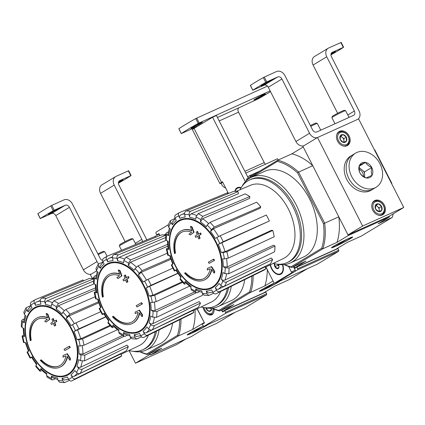 <?xml version="1.0" encoding="UTF-8"?>
<svg xmlns="http://www.w3.org/2000/svg" width="425" height="425" viewBox="0 0 425 425"><rect width="100%" height="100%" fill="white"/><g stroke="black" fill="none" stroke-linecap="round" stroke-linejoin="round"><path stroke-width="0.64" d="M312.757 165.713L303.222 146.986L291.879 153.834L277.743 160.225L246.803 178.904L246.702 179.924L277.382 161.399A56.552 35.434 65.7 0 1 297.601 172.901L298.621 172.098L312.757 165.713A57.455 36.003 -114.3 0 0 291.879 153.834M297.601 172.901L323.414 223.555L324.652 223.183L298.621 172.098A57.455 36.003 65.7 0 0 277.743 160.225L277.382 161.399M323.414 223.555A56.552 35.434 65.7 0 1 321.667 248.322L290.992 266.842L291.911 267.437L322.851 248.758A57.455 36.003 65.7 0 0 324.652 223.183L338.789 216.798L348.33 235.519L336.988 242.367A57.455 36.003 -114.3 0 0 338.789 216.798M317.517 137.514L362.626 226.047L403.75 207.464L358.642 118.931L317.517 137.514L302.892 146.343L348.001 234.876L389.125 216.293L389.454 216.936L348.33 235.519M174.558 253.608A98.913 5.748 -27 0 1 175.132 253.22L175.514 253.045A98.913 5.748 -27 0 0 174.941 253.433L174.558 253.608A27.147 17.011 65.7 0 1 181.741 230.626A27.147 17.011 65.7 0 1 191.914 230.775A97.856 75.262 51.1 0 1 190.411 226.525L190.793 226.35A94.812 43.663 -179.7 0 0 192.19 227.062A97.575 75.044 -128.9 0 0 194.108 232.204A97.947 12.304 -30.2 0 0 190.719 234.701L190.331 234.876A97.947 12.304 -30.2 0 1 193.726 232.379L194.108 232.204M181.937 230.541A27.147 17.011 65.7 0 1 182.128 230.451A27.147 17.011 65.7 0 1 191.776 230.403M175.514 253.045A25.697 16.102 65.7 0 1 182.245 231.986M175.132 253.22A25.697 16.102 65.7 0 1 182.054 232.071A25.697 16.102 65.7 0 1 191.633 232.193A97.676 12.272 149.8 0 0 188.96 234.18A96.953 44.646 0.3 0 0 190.331 234.876M193.726 232.379A97.575 75.044 -128.9 0 1 191.803 227.232L192.19 227.062M191.803 227.232A94.812 43.663 -179.7 0 1 190.411 226.525M204.096 280.096A27.147 17.011 65.7 0 0 211.549 269.307A97.856 76.256 66.8 0 0 214.152 273.121A94.812 52.041 -56.2 0 1 214.333 271.447A97.575 76.038 -113.2 0 1 211.241 266.751A97.947 0.962 156.1 0 1 207.416 268.403A96.953 53.221 123.8 0 0 207.241 270.056A97.676 0.962 -23.9 0 0 210.263 268.749A25.697 16.102 65.7 0 1 203.219 278.906A25.697 16.102 65.7 0 1 185.135 272.855A98.913 5.748 153 0 0 184.562 273.248A27.147 17.011 65.7 0 0 204.096 280.096L204.483 279.921A27.147 17.011 65.7 0 1 204.287 280.006M185.135 272.855L185.523 272.68A25.697 16.102 65.7 0 0 203.41 278.816M211.815 269.705A27.147 17.011 65.7 0 1 204.483 279.921M214.152 273.121L214.54 272.951A94.812 52.041 -56.2 0 1 214.715 271.272A97.575 76.038 -113.2 0 1 211.623 266.576A97.947 0.962 156.1 0 1 207.804 268.228L207.416 268.403M214.333 271.447L214.715 271.272M211.241 266.751L211.623 266.576M208.314 262.156A97.835 76.032 58.9 0 0 209.121 263.373L209.509 263.202A98.334 5.716 -27 0 1 214.583 260.312A96.204 74.763 -121.1 0 1 213.77 259.101L213.382 259.271A98.552 5.727 153 0 0 208.314 262.156M209.121 263.373A98.334 5.716 -27 0 1 214.2 260.488L214.583 260.312M214.2 260.488A96.204 74.763 -121.1 0 1 213.382 259.271M195.681 237.368A98.552 5.727 -27 0 1 197.662 236.236A97.251 75.581 58.9 0 0 198.709 238.935A98.913 5.748 -27 0 1 199.718 238.356A96.927 75.326 -121.1 0 1 198.677 235.663A98.552 5.727 -27 0 1 200.754 234.483A96.204 74.763 -121.1 0 1 200.255 233.123A98.334 5.716 153 0 0 198.178 234.303A96.927 75.326 -121.1 0 1 197.227 231.561A97.835 5.69 153 0 0 196.212 232.14A97.251 75.581 58.9 0 0 197.163 234.876A98.334 5.716 153 0 0 195.181 236.008A97.835 76.032 58.9 0 0 195.681 237.368L196.068 237.192A98.552 5.727 -27 0 1 197.673 236.273M198.709 238.935L199.091 238.76A98.913 5.748 -27 0 1 200.106 238.181A96.927 75.326 -121.1 0 1 199.059 235.487A98.552 5.727 -27 0 1 201.137 234.308A96.204 74.763 -121.1 0 1 200.643 232.953L200.255 233.123M199.718 238.356L200.106 238.181M198.677 235.663L199.059 235.487M200.754 234.483L201.137 234.308M198.549 234.09A96.927 75.326 -121.1 0 1 197.614 231.386L197.227 231.561M186.054 211.023A44.535 27.907 65.7 0 1 190.549 211.294C189.38 211.958 188.913 213.116 189.152 214.763L189.725 217.313C189.486 215.682 189.948 214.524 191.107 213.849L238.489 193.657L238.037 191.648A42.797 26.817 65.7 0 0 233.543 191.383L186.054 211.023C184.886 211.692 184.418 212.845 184.657 214.492L185.231 217.048A39.132 24.522 65.7 0 0 179.897 218.307L178.675 215.905C178.032 214.354 178.282 213.249 179.419 212.59L227.327 192.849L227.789 193.763M175.812 214.768C174.675 215.427 174.425 216.532 175.068 218.083L176.29 220.485A39.132 24.522 65.7 0 0 172.486 224.74L170.802 222.859L170.367 220.649L168.082 225.154L168.629 227.152L170.319 229.032A39.132 24.522 65.7 0 0 168.619 235.647L166.727 234.568L165.947 233.452L165.538 239.296L166.324 240.316L168.215 241.395A39.132 24.522 65.7 0 0 168.884 249.353L166.35 248.96L167.774 255.313L170.308 255.691A39.132 24.522 65.7 0 0 173.246 263.776L171.79 264.658C171.004 265.147 171.174 265.147 172.3 264.648M171.79 264.658A41.82 26.207 65.7 0 0 174.824 270.613C174.038 271.108 174.208 271.102 175.334 270.603C174.208 271.102 174.038 271.108 174.824 270.613L176.279 269.737C175.498 270.226 175.663 270.226 176.773 269.732M176.279 269.737A39.132 24.522 65.7 0 0 181.029 276.728L180.051 279.39L184.259 284.086L185.433 283.98M184.259 284.086L185.215 281.398L185.135 282.359L190.984 287.273M185.215 281.398A39.132 24.522 65.7 0 0 191.059 286.227L190.894 288.548L191.425 290.009L196.244 292.745L197.407 292.66L199.479 291.662M196.244 292.745L195.59 291.221L195.755 288.899L196.414 290.429L202.162 292.416M195.755 288.899A39.132 24.522 65.7 0 0 201.806 290.833L202.38 293.388L204 295.216L208.803 295.502L213.648 293.266M208.803 295.502L206.874 293.654L206.3 291.098L208.239 292.947L212.803 292.14M206.3 291.098A39.132 24.522 65.7 0 0 211.634 289.845L212.856 292.246C213.738 293.686 214.811 294.196 216.065 293.771L216.612 293.516A44.535 27.907 65.7 0 1 216.065 293.771M216.463 290.068L215.241 287.667C216.113 289.096 217.18 289.611 218.434 289.202L265.041 266.868L265.997 268.754A42.797 26.817 65.7 0 1 262.99 270.651L216.612 293.516A44.535 27.907 65.7 0 0 219.672 291.592C218.418 292.017 217.35 291.507 216.463 290.068A41.82 26.207 65.7 0 1 212.856 292.246M215.241 287.667A39.132 24.522 65.7 0 0 219.04 283.406L220.729 285.287C221.903 286.408 223.125 286.742 224.411 286.291L270.433 263.787A42.797 26.817 65.7 0 0 272.606 259.494L271.283 258.023L224.878 280.128C223.598 280.564 222.376 280.229 221.212 279.113L222.902 280.999C224.071 282.115 225.298 282.45 226.578 282.003A44.535 27.907 65.7 0 1 224.411 286.291M221.212 279.113A39.132 24.522 65.7 0 0 222.907 272.505L224.804 273.583L228.692 273.774L274.582 251.791A42.797 26.817 65.7 0 0 274.986 246.038L273.503 245.193L227.184 266.953L223.316 266.751L225.208 267.83L229.096 268.021A44.535 27.907 65.7 0 1 228.692 273.774M223.316 266.751A39.132 24.522 65.7 0 0 222.642 258.798L224.453 258.905L228.262 258.118L274.205 236.762A42.797 26.817 65.7 0 0 272.781 230.424L271.363 230.339L225.011 251.685L221.223 252.461L223.035 252.567L226.838 251.786A44.535 27.907 65.7 0 1 228.262 258.118M269.36 220.989L218.285 244.37L223.183 241.713L269.36 220.989A42.797 26.817 65.7 0 0 266.326 215.034L220.15 235.758A44.535 27.907 65.7 0 1 223.183 241.713M220.15 235.758L215.252 238.414A39.132 24.522 65.7 0 0 210.502 231.423L211.374 229.691L214.237 227.051L260.785 206.879A42.797 26.817 65.7 0 0 256.604 202.21L210.051 222.381A44.535 27.907 65.7 0 1 214.237 227.051M210.051 222.381L207.193 225.022L206.316 226.753A39.132 24.522 65.7 0 0 200.472 221.919L200.632 219.603L202.778 216.367L249.788 196.578A42.797 26.817 65.7 0 0 245.092 193.906L198.082 213.701A44.535 27.907 65.7 0 1 202.778 216.367M198.082 213.701L195.936 216.931L195.776 219.247A39.132 24.522 65.7 0 0 189.725 217.313M265.997 268.754L219.672 291.592M167.227 248.242L166.35 248.96M168.884 249.353L168.162 249.066L167.429 240.948M165.947 233.452L166.797 232.587L168.3 231.944M168.619 235.647L167.843 234.526L169.405 228.018M170.367 220.649L175.206 218.349M172.486 224.74L172.056 222.525L175.307 218.556M179.419 212.59L175.429 214.992M179.897 218.307C179.26 216.766 179.499 215.661 180.625 214.997A41.847 26.223 65.7 0 1 180.832 214.907A41.847 26.223 65.7 0 1 184.577 213.812M184.599 213.308L180.625 214.997M190.549 211.294L238.037 191.648M200.472 221.919L202.597 218.694L249.661 198.395L249.788 196.578M210.502 231.423L213.345 228.788L260.1 208.239L260.785 206.879M272.781 230.424L226.838 251.786M274.986 246.038L229.096 268.021M272.606 259.494L226.578 282.003M293.994 266.496L294.711 267.899L335.835 249.316L347.172 242.468L361.308 236.077L392.254 217.398L378.117 223.784L389.454 216.936M348.495 238.547A11.905 0.691 153 0 0 337.498 244.04A11.905 0.691 153 0 0 331.473 247.775A11.905 0.691 153 0 0 342.396 243.036A11.905 0.691 153 0 0 352.654 236.985A11.905 0.691 153 0 0 348.495 238.547M284.091 264.626A57.455 36.003 65.7 0 0 291.911 267.437L306.048 261.051L294.711 267.899M321.667 248.322L322.851 248.758L336.988 242.367M241.899 186.479A47.053 29.484 65.7 0 1 249.523 178.298A47.053 29.484 65.7 0 1 251.472 177.273L264.812 171.243A47.053 29.484 65.7 0 1 311.052 201.981A47.053 29.484 65.7 0 1 303.562 256.998L290.217 263.027A47.053 29.484 65.7 0 1 276.983 264.127M246.5 180.556A56.552 35.434 65.7 0 1 246.702 179.924M290.992 266.842A56.552 35.434 65.7 0 1 284.468 264.584M246.224 180.816A57.455 36.003 65.7 0 1 246.803 178.904M393.268 213.791A57.455 36.003 65.7 0 1 392.254 217.398M391.553 183.52L391.866 183.377L374.818 149.924L374.377 149.818M391.712 183.839L391.866 183.377M374.505 150.062L374.818 149.924M239.934 189.778A45.385 28.438 65.7 0 1 247.807 180.896A45.385 28.438 65.7 0 1 249.688 179.903A45.385 28.438 65.7 0 1 294.297 209.552A45.385 28.438 65.7 0 1 287.066 262.623A45.385 28.438 65.7 0 1 273.206 263.415M249.688 179.903L250.973 179.323A45.385 28.438 65.7 0 1 295.577 208.972A45.385 28.438 65.7 0 1 288.352 262.044L287.066 262.623M251.472 177.273A47.053 29.484 65.7 0 1 297.712 208.011A47.053 29.484 65.7 0 1 290.217 263.027M236.087 191.415L250.495 185.289A40.152 25.16 65.7 0 1 288.416 209.111A40.152 25.16 65.7 0 1 286.578 256.572A40.152 25.16 65.7 0 1 283.56 258.458L265.227 267.24M362.626 226.047L348.001 234.876M403.75 207.464L389.125 216.293M372.81 210.354A8.144 6.327 -121.1 0 1 374.382 200.77A8.144 6.327 -121.1 0 1 384.014 204.473A8.144 6.327 -121.1 0 1 382.803 214.715A8.144 6.327 -121.1 0 1 372.81 210.354M337.546 141.137A8.144 6.327 -121.1 0 1 339.118 131.553A8.144 6.327 -121.1 0 1 348.744 135.256A8.144 6.327 -121.1 0 1 347.538 145.499A8.144 6.327 -121.1 0 1 337.546 141.137M330.969 54.241A4.797 0.276 -27 0 0 331.633 53.853L334.56 52.084L334.401 51.776M331.633 53.853L331.319 53.226A4.797 0.276 -27 0 1 335.426 51.446A4.797 0.276 -27 0 1 334.56 52.084M357.861 119.287A7.241 5.626 58.9 0 0 359.051 110.898L331.41 56.653A3.618 2.81 58.9 0 1 332.111 52.397A3.618 2.81 58.9 0 1 332.339 52.275L343.543 47.271A54.288 3.156 -27 0 1 330.932 54.894M341.084 42.442L328.594 48.025A7.241 5.626 58.9 0 0 328.132 48.269A7.241 5.626 58.9 0 0 326.735 56.785L354.376 111.031L347.804 115M328.132 48.269L314.484 56.509A7.241 5.626 58.9 0 0 313.087 65.03L337.668 113.273M266.762 81.903L277.722 76.957A3.618 2.81 58.9 0 1 281.929 79.013L268.281 87.252A3.618 2.81 58.9 0 0 264.074 85.197L252.87 90.201A54.288 3.156 -27 0 1 265.758 82.418L266.762 81.903L264.302 77.074L276.542 71.543A7.241 5.626 58.9 0 1 284.968 75.661L312.603 129.907A3.618 2.81 58.9 0 0 316.816 131.963L353.446 115.414A3.618 2.81 58.9 0 0 353.674 115.292A3.618 2.81 58.9 0 0 354.376 111.031M264.302 77.074L263.298 77.589A54.288 3.156 153 0 0 250.41 85.372L250.431 85.414M271.586 80.543A4.797 0.276 -27 0 0 272.452 79.9A4.797 0.276 -27 0 0 269.482 81.122A4.797 0.276 -27 0 0 264.775 83.619L261.853 85.382A4.797 0.276 -27 0 0 260.982 86.02A4.797 0.276 -27 0 0 263.952 84.803A4.797 0.276 -27 0 0 268.664 82.307L271.586 80.543L271.426 80.229M268.281 87.252L295.922 141.498A7.241 5.626 58.9 0 0 303.726 145.839M281.929 79.013L309.57 133.259A7.241 5.626 58.9 0 0 317.374 137.599M320.758 130.183L317.332 123.463A7.692 0.446 153 0 0 317.305 123.447L316.094 123.053A6.784 0.393 153 0 0 313.724 123.941A6.784 0.393 153 0 0 310.383 125.545M317.305 123.447A7.692 0.446 153 0 0 314.622 124.451A7.692 0.446 153 0 0 310.771 126.305M349.031 117.406L345.605 110.686A7.692 0.446 153 0 0 345.583 110.67L344.367 110.277A6.784 0.393 153 0 0 341.998 111.164A6.784 0.393 153 0 0 335.729 114.298A6.784 0.393 153 0 0 332.297 116.429L331.898 117.64A7.692 0.446 153 0 0 331.898 117.672L334.996 123.749M345.583 110.67A7.692 0.446 153 0 0 342.895 111.674A7.692 0.446 153 0 0 335.793 115.228A7.692 0.446 153 0 0 331.898 117.64M376.125 187.228A19.906 15.47 58.9 0 0 379.079 162.196A19.906 15.47 58.9 0 0 355.544 153.149A19.906 15.47 58.9 0 0 352.128 177.39A19.906 15.47 58.9 0 0 374.855 187.898A19.906 15.47 58.9 0 0 376.125 187.228L373.198 188.998A19.906 15.47 -121.1 0 1 349.669 179.95A19.906 15.47 -121.1 0 1 352.623 154.918A19.906 15.47 58.9 0 0 349.207 179.153A19.906 15.47 58.9 0 0 371.933 189.662A19.906 15.47 58.9 0 0 373.198 188.998L371.248 190.177A19.906 15.47 -121.1 0 1 347.719 181.13A19.906 15.47 -121.1 0 1 350.673 156.092L352.623 154.918A19.906 15.47 -121.1 0 1 353.887 154.248M359.948 172.917L359.895 172.81A8.325 6.471 58.9 0 1 359.587 165.155L359.635 165.07A8.325 6.471 58.9 0 1 365.473 162.435L365.574 162.451A8.325 6.471 58.9 0 1 371.721 167.466L371.774 167.572A8.325 6.471 58.9 0 1 372.082 175.222L372.034 175.312A8.325 6.471 58.9 0 1 366.196 177.947L366.095 177.926A8.325 6.471 58.9 0 1 359.948 172.917C361.218 175.031 363.269 176.704 366.095 177.926M366.196 177.947L372.034 175.312M359.587 165.155C358.928 168.146 359.029 170.696 359.895 172.81M365.473 162.435L359.635 165.07M371.721 167.466C368.927 166.271 366.876 164.597 365.574 162.451M372.082 175.222C371.216 173.156 371.115 170.606 371.774 167.572M359.407 166.101L365.521 162.408M359.205 167.636L364.459 171.923L371.769 167.508M364.459 171.923L364.671 177.236M364.507 173.113A9.228 7.172 58.9 0 0 363.439 171.089M363.646 176.641A7.241 5.626 58.9 0 0 359.152 169.15M343.172 134.635L346.295 137.185L346.449 141.073L343.485 142.417L340.361 139.867L340.202 135.979L343.172 134.635A4.181 3.246 -121.1 0 1 346.295 137.185A4.181 3.246 -121.1 0 1 346.449 141.073A4.181 3.246 -121.1 0 1 343.485 142.417A4.181 3.246 -121.1 0 1 340.361 139.867A4.181 3.246 -121.1 0 1 340.202 135.979A4.181 3.246 -121.1 0 1 343.172 134.635L340.122 136.383M338.507 140.702A6.784 5.275 -121.1 0 1 343.071 132.207A6.784 5.275 -121.1 0 1 348.399 142.662A6.784 5.275 -121.1 0 1 338.507 140.702M336.616 135.309A7.692 5.977 -121.1 0 1 338.863 132.239A7.692 5.977 -121.1 0 1 347.958 135.729A7.692 5.977 -121.1 0 1 346.816 145.403A7.692 5.977 -121.1 0 1 343.049 145.961M344 142.216L343.937 140.601A3.618 2.81 -121.1 0 1 343.474 142.412M340.09 136.579A3.618 2.81 -121.1 0 1 342.295 137.381L340.733 136.106M342.295 137.381A3.618 2.81 -121.1 0 1 343.458 138.837A3.618 2.81 -121.1 0 1 343.937 140.601L343.857 138.656L342.295 137.381M343.857 138.656L346.295 137.185M378.436 203.851L381.56 206.401L381.719 210.29L378.749 211.634L375.626 209.084L375.472 205.195L378.436 203.851A4.181 3.246 -121.1 0 1 381.56 206.401A4.181 3.246 -121.1 0 1 381.719 210.29A4.181 3.246 -121.1 0 1 378.749 211.634A4.181 3.246 -121.1 0 1 375.626 209.084A4.181 3.246 -121.1 0 1 375.472 205.195A4.181 3.246 -121.1 0 1 378.436 203.851L375.392 205.599M373.777 209.918A6.784 5.275 -121.1 0 1 378.34 201.423A6.784 5.275 -121.1 0 1 383.669 211.878A6.784 5.275 -121.1 0 1 373.777 209.918M371.88 204.526A7.692 5.977 -121.1 0 1 374.133 201.45A7.692 5.977 -121.1 0 1 383.223 204.946A7.692 5.977 -121.1 0 1 382.08 214.62A7.692 5.977 -121.1 0 1 378.314 215.178M379.27 211.432L379.201 209.817A3.618 2.81 -121.1 0 1 378.739 211.629M375.36 205.796A3.618 2.81 -121.1 0 1 377.565 206.598L376.003 205.323M377.565 206.598A3.618 2.81 -121.1 0 1 378.728 208.053A3.618 2.81 -121.1 0 1 379.201 209.817L379.127 207.873L377.565 206.598M379.127 207.873L381.56 206.401M334.725 245.74A10.354 0.6 -27 0 1 345.148 240.226A10.354 0.6 -27 0 1 351.31 237.756A10.354 0.6 -27 0 1 342.353 242.951A10.354 0.6 -27 0 1 332.887 247.143A10.354 0.6 -27 0 1 334.725 245.74M345.652 240.114L336.584 245.592L345.652 240.114M102.414 297.171A98.913 5.748 -27 0 1 102.988 296.777L103.371 296.602A98.913 5.748 -27 0 0 102.797 296.995L102.414 297.171A27.147 17.011 65.7 0 1 109.597 274.183A27.147 17.011 65.7 0 1 119.77 274.332A97.856 75.262 51.1 0 1 118.267 270.082L118.649 269.912A94.812 43.663 -179.7 0 0 120.047 270.619A97.575 75.044 -128.9 0 0 121.964 275.761A97.947 12.304 -30.2 0 0 118.575 278.258L118.192 278.433A97.947 12.304 -30.2 0 1 121.582 275.937L121.964 275.761M109.793 274.098A27.147 17.011 65.7 0 1 109.985 274.008A27.147 17.011 65.7 0 1 119.632 273.96M103.371 296.602A25.697 16.102 65.7 0 1 110.107 275.549M102.988 296.777A25.697 16.102 65.7 0 1 109.91 275.634A25.697 16.102 65.7 0 1 119.489 275.751A97.676 12.272 149.8 0 0 116.817 277.737A96.953 44.646 0.3 0 0 118.192 278.433M121.582 275.937A97.575 75.044 -128.9 0 1 119.659 270.794L120.047 270.619M119.659 270.794A94.812 43.663 -179.7 0 1 118.267 270.082M131.952 323.659A27.147 17.011 65.7 0 0 139.405 312.864A97.856 76.256 66.8 0 0 142.008 316.683A94.812 52.041 -56.2 0 1 142.189 315.005A97.575 76.038 -113.2 0 1 139.097 310.314A97.947 0.962 156.1 0 1 135.272 311.966A96.953 53.221 123.8 0 0 135.097 313.613A97.676 0.962 -23.9 0 0 138.12 312.311A25.697 16.102 65.7 0 1 131.075 322.463A25.697 16.102 65.7 0 1 112.992 316.418A98.913 5.748 153 0 0 112.418 316.806A27.147 17.011 65.7 0 0 131.952 323.659L132.34 323.483A27.147 17.011 65.7 0 1 132.143 323.568M112.992 316.418L113.379 316.243A25.697 16.102 65.7 0 0 131.267 322.378M139.671 313.267A27.147 17.011 65.7 0 1 132.34 323.483M142.008 316.683L142.396 316.508A94.812 52.041 -56.2 0 1 142.572 314.835A97.575 76.038 -113.2 0 1 139.48 310.138A97.947 0.962 156.1 0 1 135.66 311.791L135.272 311.966M142.189 315.005L142.572 314.835M139.097 310.314L139.48 310.138M136.17 305.718A97.835 76.032 58.9 0 0 136.977 306.935L137.365 306.76A98.334 5.716 -27 0 1 142.439 303.875A96.204 74.763 -121.1 0 1 141.626 302.658L141.238 302.834A98.552 5.727 153 0 0 136.17 305.718M136.977 306.935A98.334 5.716 -27 0 1 142.056 304.05L142.439 303.875M142.056 304.05A96.204 74.763 -121.1 0 1 141.238 302.834M123.537 280.93A98.552 5.727 -27 0 1 125.518 279.799A97.251 75.581 58.9 0 0 126.565 282.492A98.913 5.748 -27 0 1 127.574 281.918A96.927 75.326 -121.1 0 1 126.533 279.22A98.552 5.727 -27 0 1 128.61 278.046A96.204 74.763 -121.1 0 1 128.111 276.686A98.334 5.716 153 0 0 126.034 277.86A96.927 75.326 -121.1 0 1 125.083 275.124A97.835 5.69 153 0 0 124.068 275.697A97.251 75.581 58.9 0 0 125.019 278.439A98.334 5.716 153 0 0 123.037 279.57A97.835 76.032 58.9 0 0 123.537 280.93L123.925 280.755A98.552 5.727 -27 0 1 125.529 279.836M126.565 282.492L126.948 282.317A98.913 5.748 -27 0 1 127.962 281.743A96.927 75.326 -121.1 0 1 126.916 279.044A98.552 5.727 -27 0 1 128.993 277.87A96.204 74.763 -121.1 0 1 128.499 276.51L128.111 276.686M127.574 281.918L127.962 281.743M126.533 279.22L126.916 279.044M128.61 278.046L128.993 277.87M126.406 277.652A96.927 75.326 -121.1 0 1 125.471 274.948L125.083 275.124M165.745 235.184A42.797 26.817 65.7 0 0 161.399 234.945L113.916 254.586C112.742 255.25 112.274 256.408 112.513 258.055L113.087 260.61A39.132 24.522 65.7 0 0 107.753 261.864L106.532 259.468C105.889 257.917 106.138 256.812 107.275 256.153L155.183 236.412L155.646 237.325M103.668 258.331C102.531 258.984 102.282 260.089 102.924 261.641L104.146 264.042A39.132 24.522 65.7 0 0 100.343 268.303L98.658 266.422L98.223 264.207L95.938 268.717L96.486 270.709L98.175 272.595A39.132 24.522 65.7 0 0 96.475 279.204L94.584 278.125L93.803 277.015L93.394 282.859L94.18 283.879L96.071 284.957A39.132 24.522 65.7 0 0 96.741 292.91L94.207 292.517L95.63 298.871L98.164 299.248A39.132 24.522 65.7 0 0 101.102 307.339L99.647 308.215C98.86 308.709 99.03 308.704 100.157 308.21M99.647 308.215A41.82 26.207 65.7 0 0 102.68 314.171C101.894 314.665 102.064 314.665 103.195 314.165C102.064 314.665 101.894 314.665 102.68 314.171L104.136 313.294C103.355 313.783 103.519 313.783 104.63 313.294M104.136 313.294A39.132 24.522 65.7 0 0 108.885 320.291L107.907 322.947L112.115 327.648L113.289 327.537M112.115 327.643L113.071 324.955L112.992 325.917L118.841 330.836M113.071 324.955A39.132 24.522 65.7 0 0 118.915 329.789L118.75 332.106L119.282 333.567L124.1 336.308L125.263 336.223L127.335 335.224M124.1 336.308L123.452 334.778L123.611 332.462L124.27 333.992L130.018 335.978M123.611 332.462A39.132 24.522 65.7 0 0 129.662 334.395L130.236 336.951L131.856 338.778L136.659 339.06L141.504 336.828M136.659 339.06L134.73 337.216L134.157 334.661L136.096 336.504M134.157 334.661A39.132 24.522 65.7 0 0 139.49 333.402L140.712 335.803C141.594 337.248 142.667 337.758 143.921 337.333L144.468 337.073A44.535 27.907 65.7 0 1 143.921 337.333M144.319 333.625L143.097 331.224C143.969 332.658 145.037 333.168 146.29 332.759L192.897 310.431L193.858 312.311A42.797 26.817 65.7 0 1 190.846 314.213L144.468 337.073A44.535 27.907 65.7 0 0 147.528 335.155C146.274 335.58 145.207 335.07 144.319 333.625A41.82 26.207 65.7 0 1 140.712 335.803M143.097 331.224A39.132 24.522 65.7 0 0 146.901 326.968L148.585 328.849C149.759 329.97 150.981 330.305 152.267 329.853L198.289 307.349A42.797 26.817 65.7 0 0 200.462 303.057L199.139 301.58L152.734 323.691C151.454 324.126 150.232 323.786 149.069 322.676L150.758 324.557C151.927 325.678 153.154 326.012 154.434 325.561A44.535 27.907 65.7 0 1 152.267 329.853M149.069 322.676A39.132 24.522 65.7 0 0 150.763 316.067L152.66 317.14L156.549 317.332L202.438 295.348A42.797 26.817 65.7 0 0 202.603 294.036M196.26 292.751L156.952 311.583L153.064 311.392L151.173 310.314L155.04 310.516L194.613 291.922M151.173 310.314A39.132 24.522 65.7 0 0 150.498 302.356L152.315 302.467L156.118 301.681L189.481 286.168M182.607 282.365L154.695 295.343L150.891 296.129L149.079 296.023L152.867 295.242L182.086 281.791M177.852 273.44L146.142 287.932L151.04 285.271L177.751 273.286M172.816 268.186L148.006 279.315L143.108 281.977A39.132 24.522 65.7 0 0 138.359 274.98L139.23 273.248L142.093 270.613L170.478 258.31M167.232 253.236L137.907 265.944L135.049 268.584L134.173 270.311A39.132 24.522 65.7 0 0 128.329 265.482L128.488 263.16L130.634 259.93L167.583 244.375M166.26 240.279L125.938 257.258L123.792 260.493L123.632 262.809A39.132 24.522 65.7 0 0 117.582 260.876L117.008 258.32C116.769 256.673 117.236 255.521 118.405 254.851L165.341 235.439M193.858 312.311L147.528 335.155M95.083 291.8L94.207 292.517M96.741 292.91L96.018 292.623M93.803 277.015L94.653 276.149L96.156 275.506M96.475 279.204L95.699 278.088L97.261 271.575M98.223 264.207L103.062 261.912M100.343 268.303L99.912 266.082L103.163 262.113M107.275 256.153L103.286 258.549M107.753 261.864C107.116 260.323 107.355 259.223 108.481 258.559A41.847 26.223 65.7 0 1 108.688 258.469A41.847 26.223 65.7 0 1 112.434 257.375M112.455 256.865L108.481 258.559M117.582 260.876C117.343 259.239 117.805 258.087 118.963 257.412A41.847 26.223 65.7 0 1 124.27 258.937M165.58 237.538L118.963 257.412M128.329 265.482L130.454 262.257A41.847 26.223 65.7 0 1 136.329 267.012M167.753 246.165L130.454 262.257M138.359 274.98L141.201 272.351A41.847 26.223 65.7 0 1 146.455 280.064M170.829 259.324L141.201 272.351M200.462 303.057L154.434 325.561M221.85 310.059L222.567 311.456L263.691 292.873L275.028 286.025L289.165 279.639L307.179 268.765M274.322 283.045A11.905 0.691 153 0 0 259.33 291.337A11.905 0.691 153 0 0 268.504 287.475A11.905 0.691 153 0 0 280.24 280.936M253.13 275.512A57.455 36.003 65.7 0 1 250.708 292.315L219.768 310.999L233.904 304.608L222.567 311.456M273.047 280.978L264.844 285.929A57.455 36.003 -114.3 0 0 267.272 269.641M251.855 276.138A56.552 35.434 65.7 0 1 249.523 291.879L250.708 292.315L264.844 285.929M227.938 192.445L227.136 192.929M244.704 279.666A47.053 29.484 65.7 0 1 231.418 300.56L218.078 306.584A47.053 29.484 65.7 0 1 204.839 307.684M249.523 291.879L218.848 310.404A56.552 35.434 65.7 0 1 212.325 308.146M218.848 310.404L219.768 310.999A57.455 36.003 65.7 0 1 211.947 308.183M227.37 288.208A45.385 28.438 65.7 0 1 214.923 306.186A45.385 28.438 65.7 0 1 201.062 306.978M228.666 287.571A45.385 28.438 65.7 0 1 216.208 305.602L214.923 306.186M231.274 286.285A47.053 29.484 65.7 0 1 218.078 306.584M220.559 291.571A40.152 25.16 65.7 0 1 214.434 300.135A40.152 25.16 65.7 0 1 211.416 302.016L193.083 310.803M279.028 281.483A10.354 0.6 -27 0 1 269.53 286.859A10.354 0.6 -27 0 1 260.743 290.7A10.354 0.6 -27 0 1 262.586 289.303A10.354 0.6 -27 0 1 274.46 283.092M273.509 283.677L264.44 289.149L273.509 283.677M159.141 234.016L154.992 236.491M159.715 235.641L158.934 234.111M204.25 322.548L197.041 308.906M30.271 340.728A98.913 5.748 -27 0 1 30.844 340.34L31.232 340.165A98.913 5.748 -27 0 0 30.653 340.553L30.271 340.728A27.147 17.011 65.7 0 1 37.453 317.746A27.147 17.011 65.7 0 1 47.632 317.895A97.856 75.262 51.1 0 1 46.123 313.645L46.506 313.469A94.812 43.663 -179.7 0 0 47.903 314.181A97.575 75.044 -128.9 0 0 49.821 319.324A97.947 12.304 -30.2 0 0 46.431 321.821L46.049 321.996A97.947 12.304 -30.2 0 1 49.438 319.499L49.821 319.324M37.65 317.661A27.147 17.011 65.7 0 1 37.841 317.571A27.147 17.011 65.7 0 1 47.488 317.523M31.232 340.165A25.697 16.102 65.7 0 1 37.963 319.106M30.844 340.34A25.697 16.102 65.7 0 1 37.767 319.191A25.697 16.102 65.7 0 1 47.345 319.313A97.676 12.272 149.8 0 0 44.673 321.3A96.953 44.646 0.3 0 0 46.049 321.996M49.438 319.499A97.575 75.044 -128.9 0 1 47.515 314.351L47.903 314.181M47.515 314.351A94.812 43.663 -179.7 0 1 46.123 313.645M59.808 367.216A27.147 17.011 65.7 0 0 67.262 356.426A97.856 76.256 66.8 0 0 69.865 360.246A94.812 52.041 -56.2 0 1 70.045 358.567A97.575 76.038 -113.2 0 1 66.953 353.871A97.947 0.962 156.1 0 1 63.128 355.523A96.953 53.221 123.8 0 0 62.953 357.175A97.676 0.962 -23.9 0 0 65.976 355.868A25.697 16.102 65.7 0 1 58.932 366.026A25.697 16.102 65.7 0 1 40.848 359.975A98.913 5.748 153 0 0 40.274 360.368A27.147 17.011 65.7 0 0 59.808 367.216L60.196 367.046A27.147 17.011 65.7 0 1 59.999 367.131M40.848 359.975L41.236 359.8A25.697 16.102 65.7 0 0 59.123 365.936M67.527 356.83A27.147 17.011 65.7 0 1 60.196 367.046M69.865 360.246L70.252 360.071A94.812 52.041 -56.2 0 1 70.428 358.392A97.575 76.038 -113.2 0 1 67.336 353.696A97.947 0.962 156.1 0 1 63.516 355.348L63.128 355.523M70.045 358.567L70.428 358.392M66.953 353.871L67.336 353.696M64.026 349.276A97.835 76.032 58.9 0 0 64.834 350.498L65.222 350.322A98.334 5.716 -27 0 1 70.295 347.438A96.204 74.763 -121.1 0 1 69.482 346.221L69.094 346.391A98.552 5.727 153 0 0 64.026 349.276M64.834 350.498A98.334 5.716 -27 0 1 69.912 347.608L70.295 347.438M69.912 347.608A96.204 74.763 -121.1 0 1 69.094 346.391M51.393 324.487A98.552 5.727 -27 0 1 53.375 323.356A97.251 75.581 58.9 0 0 54.421 326.055A98.913 5.748 -27 0 1 55.431 325.476A96.927 75.326 -121.1 0 1 54.389 322.782A98.552 5.727 -27 0 1 56.467 321.603A96.204 74.763 -121.1 0 1 55.967 320.243A98.334 5.716 153 0 0 53.89 321.422A96.927 75.326 -121.1 0 1 52.939 318.681A97.835 5.69 153 0 0 51.924 319.26A97.251 75.581 58.9 0 0 52.875 321.996A98.334 5.716 153 0 0 50.894 323.133A97.835 76.032 58.9 0 0 51.393 324.487L51.781 324.312A98.552 5.727 -27 0 1 53.385 323.393M54.421 326.055L54.804 325.879A98.913 5.748 -27 0 1 55.818 325.3A96.927 75.326 -121.1 0 1 54.772 322.607A98.552 5.727 -27 0 1 56.849 321.433A96.204 74.763 -121.1 0 1 56.355 320.073L55.967 320.243M55.431 325.476L55.818 325.3M54.389 322.782L54.772 322.607M56.467 321.603L56.849 321.433M54.262 321.21A96.927 75.326 -121.1 0 1 53.327 318.506L52.939 318.681M93.601 278.747A42.797 26.817 65.7 0 0 89.255 278.502L41.772 298.143C40.598 298.812 40.131 299.965 40.37 301.612L40.943 304.167A39.132 24.522 65.7 0 0 35.61 305.426L34.388 303.025C33.745 301.474 33.995 300.369 35.132 299.71L83.04 279.969L83.502 280.882M31.524 301.888C30.388 302.547 30.138 303.652 30.781 305.203L32.002 307.604A39.132 24.522 65.7 0 0 28.199 311.865L26.515 309.979L26.079 307.769L23.795 312.274L24.342 314.272L26.031 316.152A39.132 24.522 65.7 0 0 24.337 322.766L22.44 321.688L21.659 320.578L21.25 326.416L22.036 327.441L23.927 328.514A39.132 24.522 65.7 0 0 24.602 336.473L22.063 336.079L23.487 342.433L26.021 342.81A39.132 24.522 65.7 0 0 28.958 350.901L27.503 351.778C26.717 352.272 26.887 352.267 28.013 351.767M27.503 351.778A41.82 26.207 65.7 0 0 30.536 357.733C29.75 358.227 29.92 358.222 31.052 357.723C29.92 358.222 29.75 358.227 30.536 357.733L31.992 356.857C31.211 357.345 31.376 357.345 32.486 356.857M31.992 356.857A39.132 24.522 65.7 0 0 36.741 363.848L35.764 366.509L39.971 371.206L41.145 371.099M39.971 371.206L40.928 368.517L40.848 369.479L46.697 374.393M40.928 368.517A39.132 24.522 65.7 0 0 46.771 373.347L46.612 375.668L47.138 377.129L51.956 379.865L53.12 379.785L55.192 378.781M51.956 379.865L51.308 378.34L51.468 376.019L52.126 377.549L57.874 379.536M51.468 376.019A39.132 24.522 65.7 0 0 57.518 377.953L58.092 380.508L59.713 382.335L64.515 382.622L69.36 380.386M64.515 382.622L62.587 380.773L62.013 378.223L63.952 380.067L68.515 379.259M62.013 378.223A39.132 24.522 65.7 0 0 67.347 376.964L68.568 379.366C69.45 380.805 70.523 381.315 71.782 380.89L72.324 380.635A44.535 27.907 65.7 0 1 71.782 380.89M72.176 377.188L70.954 374.786C71.825 376.221 72.893 376.731 74.147 376.322L120.753 353.988L121.715 355.874A42.797 26.817 65.7 0 1 118.708 357.77L72.324 380.635A44.535 27.907 65.7 0 0 75.39 378.712C74.131 379.137 73.063 378.627 72.176 377.188A41.82 26.207 65.7 0 1 68.568 379.366M70.954 374.786A39.132 24.522 65.7 0 0 74.757 370.526L76.442 372.412C77.616 373.527 78.838 373.862 80.123 373.416L126.145 350.907A42.797 26.817 65.7 0 0 128.318 346.619L126.995 345.142L80.591 367.248C79.31 367.683 78.088 367.349 76.925 366.233L78.614 368.119C79.783 369.235 81.01 369.569 82.291 369.123A44.535 27.907 65.7 0 1 80.123 373.416M76.925 366.233A39.132 24.522 65.7 0 0 78.62 359.624L80.516 360.703L84.405 360.894L130.294 338.911A42.797 26.817 65.7 0 0 130.459 337.593M124.116 336.313L84.809 355.141L80.92 354.949L79.029 353.871L82.896 354.073L122.469 335.484M79.029 353.871A39.132 24.522 65.7 0 0 78.359 345.918L80.171 346.024L83.975 345.238L117.337 329.731M110.463 325.927L82.551 338.906L78.747 339.687L76.936 339.58L80.723 338.805L109.942 325.348M105.708 316.997L73.998 331.489L78.896 328.833L105.607 316.848M100.672 311.743L75.863 322.878L70.964 325.534A39.132 24.522 65.7 0 0 66.215 318.543L67.086 316.811L69.95 314.171L98.334 301.872M95.088 296.793L65.763 309.506L62.905 312.141L62.029 313.873A39.132 24.522 65.7 0 0 56.185 309.039L56.35 306.723L58.491 303.493L95.439 287.932M94.116 283.842L53.794 300.82L51.648 304.05L51.489 306.372A39.132 24.522 65.7 0 0 45.438 304.438L44.864 301.883C44.625 300.236 45.093 299.078 46.267 298.414L93.197 279.002M121.715 355.874L75.39 378.712M22.939 335.362L22.063 336.079M24.602 336.473L23.874 336.186L23.147 328.068M21.659 320.578L22.509 319.706L24.013 319.069M24.337 322.766L23.556 321.651L25.117 315.138M26.079 307.769L30.919 305.469M28.199 311.865L27.768 309.644L31.02 305.676M35.132 299.71L31.142 302.111M35.61 305.426C34.972 303.886 35.211 302.781 36.338 302.117A41.847 26.223 65.7 0 1 36.545 302.026A41.847 26.223 65.7 0 1 40.29 300.932M40.311 300.427L36.338 302.117M45.438 304.438C45.199 302.802 45.661 301.644 46.819 300.974A41.847 26.223 65.7 0 1 52.126 302.494M93.436 281.1L46.819 300.974M56.185 309.039L58.31 305.814A41.847 26.223 65.7 0 1 64.186 310.569M95.609 289.728L58.31 305.814M66.215 318.543L69.057 315.908A41.847 26.223 65.7 0 1 74.317 323.627M98.685 302.887L69.057 315.908M128.318 346.619L82.291 369.123M186.007 338.938L176.598 344.622L135.469 363.205L150.094 354.376L149.706 353.616L150.423 355.018L191.548 336.435L202.884 329.587L217.026 323.197L235.036 312.327M203.442 326.017A11.905 0.691 153 0 0 192.796 331.388A11.905 0.691 153 0 0 187.186 334.895A11.905 0.691 153 0 0 196.366 331.033A11.905 0.691 153 0 0 208.096 324.498M180.986 319.069A57.455 36.003 65.7 0 1 178.564 335.877L147.624 354.556L161.76 348.171L150.423 355.018M204.042 322.639L192.7 329.487A57.455 36.003 -114.3 0 0 195.043 309.862M179.711 319.701A56.552 35.434 65.7 0 1 177.384 335.442L178.564 335.877L192.7 329.487M172.561 323.223A47.053 29.484 65.7 0 1 159.274 344.117L145.934 350.147A47.053 29.484 65.7 0 1 132.701 351.247M177.384 335.442L146.705 353.967A56.552 35.434 65.7 0 1 140.181 351.703M146.705 353.967L147.624 354.556A57.455 36.003 65.7 0 1 139.804 351.746M155.226 331.771A45.385 28.438 65.7 0 1 142.779 349.743A45.385 28.438 65.7 0 1 128.918 350.54M156.522 331.133A45.385 28.438 65.7 0 1 144.064 349.164L142.779 349.743M159.131 329.848A47.053 29.484 65.7 0 1 145.934 350.147M148.415 335.128A40.152 25.16 65.7 0 1 142.29 343.692A40.152 25.16 65.7 0 1 139.273 345.578L120.939 354.36M92.236 278.348L90.36 274.672L96.64 270.879M135.469 363.205L129.03 350.567M59.054 208.866A4.797 0.276 -27 0 0 59.925 208.229A4.797 0.276 -27 0 0 56.955 209.445A4.797 0.276 -27 0 0 52.243 211.942L49.321 213.711A4.797 0.276 -27 0 0 48.455 214.349A4.797 0.276 -27 0 0 51.425 213.132A4.797 0.276 -27 0 0 56.132 210.63L59.054 208.866L58.9 208.553M54.235 210.232L53.226 210.742A54.288 3.156 -27 0 0 40.338 218.524L51.542 213.52L65.19 205.28L54.235 210.232L51.77 205.403L50.766 205.913A54.288 3.156 153 0 0 37.878 213.695L37.899 213.738M51.77 205.403L64.016 199.872A7.241 5.626 -121.1 0 1 72.436 203.984L100.077 258.23A3.618 2.81 -121.1 0 0 102.574 260.392M135.272 243.328L141.844 239.36A3.618 2.81 -121.1 0 1 142.295 241.719M141.844 239.36L114.203 185.114A7.241 5.626 -121.1 0 1 115.6 176.593A7.241 5.626 -121.1 0 1 116.062 176.354L128.552 170.765M125.136 241.602L100.555 193.354A7.241 5.626 -121.1 0 1 101.952 184.833L115.6 176.593M118.772 181.565A4.797 0.276 -27 0 1 122.894 179.775A4.797 0.276 -27 0 1 122.028 180.413L121.869 180.099M118.437 182.569A4.797 0.276 -27 0 0 119.106 182.176L122.028 180.413M146.811 239.859A7.241 5.626 -121.1 0 0 146.519 239.227L118.878 184.981A3.618 2.81 -121.1 0 1 119.579 180.721A3.618 2.81 -121.1 0 1 119.808 180.598L131.012 175.594A54.288 3.156 -27 0 1 118.405 183.218M98.616 263.803A7.241 5.626 -121.1 0 1 97.038 261.582L69.402 207.336A3.618 2.81 -121.1 0 0 65.19 205.28M91.194 274.168A7.241 5.626 -121.1 0 1 83.39 269.827L55.749 215.581L69.402 207.336M51.542 213.52A3.618 2.81 -121.1 0 1 55.749 215.581M135.814 244.391L133.073 239.015A7.692 0.446 153 0 0 133.052 238.993L131.835 238.606A6.784 0.393 153 0 0 125.63 241.347A6.784 0.393 153 0 0 119.765 244.752L119.367 245.969A7.692 0.446 153 0 0 119.367 245.995L121.545 250.272M133.052 238.993A7.692 0.446 153 0 0 126.018 242.107A7.692 0.446 153 0 0 119.367 245.969M107.068 256.243L104.8 251.786A7.692 0.446 153 0 0 104.778 251.77L103.562 251.377A6.784 0.393 153 0 0 97.851 253.874M104.778 251.77A7.692 0.446 153 0 0 98.239 254.628M206.885 325.045A10.354 0.6 -27 0 1 197.386 330.422A10.354 0.6 -27 0 1 188.599 334.263A10.354 0.6 -27 0 1 190.442 332.86A10.354 0.6 -27 0 1 203.564 326.081M201.365 327.234L192.297 332.711L201.365 327.234M293.787 266.592L294.716 268.419L296.862 267.123L297.686 268.733L297.606 269.832L276.16 282.779L275.798 282.577M335.707 249.571L315.063 258.697M300.927 265.088L295.789 267.41M250.713 176.545L249.629 175.663L247.679 176.843M253.704 174.739L250.522 176.173M259.733 171.1L249.629 175.663M297.606 269.832L338.73 251.249L317.284 264.196L276.16 282.779M338.73 251.249L338.81 250.15L297.686 268.733M338.81 250.15L337.987 248.54L296.862 267.123M241.097 187.691A9.589 6.008 -114.3 0 0 237.054 187.823A9.589 6.008 -114.3 0 0 234.834 191.362M228.464 193.481L222.498 181.778L221.526 182.362A9.047 0.526 153 0 0 219.89 183.568A9.047 0.526 153 0 0 221.09 183.249L222.742 182.256M245.384 181.65L212.574 117.257L216.426 115.515L248.274 178.017M221.526 182.362L194.05 128.44L212.574 117.257M194.05 128.44A9.047 0.526 153 0 0 192.413 129.646L219.89 183.568M193.497 128.78A9.047 5.668 65.7 0 1 193.391 128.191M219.194 120.939L238.558 112.189A3.618 2.268 65.7 0 1 238.866 107.791L217.43 117.481M238.558 112.189L264.228 162.573A3.618 2.268 65.7 0 0 265.492 164.183M245.767 173.097L277.567 158.727L278.221 160.007M225.718 188.084A9.047 5.668 65.7 0 1 222.238 185.507L221.09 183.249M278.518 281.345A0.903 0.568 -114.3 0 0 278.556 281.329A0.903 0.568 -114.3 0 0 278.598 281.308L274.741 283.05L291.316 273.047A0.903 0.568 65.7 0 0 291.391 271.947L288.607 266.486M278.598 281.308L295.168 271.304A0.903 0.568 -114.3 0 0 295.248 270.204L291.391 271.947M293.478 266.73L295.248 270.204M270.167 264.876A9.589 6.008 -114.3 0 0 277.546 274.438A9.589 6.008 -114.3 0 0 283.422 268.781A9.589 6.008 -114.3 0 0 282.768 264.701M274.741 283.05A0.903 0.568 65.7 0 1 274.704 283.071A0.903 0.568 65.7 0 1 273.843 282.54L265.885 266.927M267.463 86.116L195.75 118.575A54.288 3.156 153 0 0 178.893 128.748L178.914 128.786M270.518 91.641A54.288 3.156 153 0 1 258.15 98.876L238.675 107.929M270.119 90.86L198.209 123.404A54.288 3.156 153 0 0 181.358 133.577L197.397 126.422M191.829 127.787A4.797 0.276 153 0 0 190.958 128.43A4.797 0.276 153 0 0 193.928 127.208A4.797 0.276 153 0 0 198.64 124.711L201.562 122.947A4.797 0.276 153 0 0 202.428 122.31A4.797 0.276 153 0 0 199.458 123.526A4.797 0.276 153 0 0 194.751 126.023L191.829 127.787M254.798 99.333A4.797 0.276 153 0 0 253.932 99.971A4.797 0.276 153 0 0 256.902 98.754A4.797 0.276 153 0 0 261.609 96.257L264.536 94.488A4.797 0.276 153 0 0 265.402 93.851A4.797 0.276 153 0 0 262.432 95.073A4.797 0.276 153 0 0 257.725 97.569L254.798 99.333M235.269 191.372A9.047 5.668 65.7 0 1 237.676 188.11A9.047 5.668 65.7 0 1 240.858 188.084M237.873 188.031A9.047 5.668 65.7 0 1 238.064 187.935A9.047 5.668 65.7 0 1 241.007 187.829M278.391 264.398A3.294 2.061 65.7 0 1 278.991 266.672A3.294 2.061 65.7 0 1 277.451 268.69A3.294 2.061 65.7 0 1 274.895 266.645A3.294 2.061 65.7 0 1 274.449 263.718M274.709 263.617L275.097 266.544L277.169 268.446L278.858 267.426M282.407 264.711A9.047 5.668 65.7 0 1 280.771 273.62A9.047 5.668 65.7 0 1 280.399 273.817A9.047 5.668 65.7 0 1 270.497 264.717M283.422 268.6A9.047 5.668 65.7 0 1 281.159 273.445A9.047 5.668 65.7 0 1 280.782 273.647A9.047 5.668 65.7 0 1 280.585 273.727M277.849 264.302A2.715 1.7 65.7 0 0 278.965 266.199L277.939 265.258L275.097 266.544M277.939 265.258L277.812 264.292M221.643 310.149L222.578 311.977L224.719 310.68L225.542 312.29L225.462 313.39L204.016 326.342L203.118 325.832L202.295 324.222L204.441 322.926L197.248 308.805M263.564 293.128L242.919 302.26M228.783 308.646L223.646 310.967M168.22 224.82L156.033 232.178L155.959 233.272L156.777 234.882L158.923 233.591L159.922 235.556M214.072 309.14A8.144 5.105 65.7 0 1 211.735 314.813A8.144 5.105 65.7 0 1 203.995 310.038A8.144 5.105 65.7 0 1 203.001 307.418M159.056 233.856L156.777 234.882M225.462 313.39L266.587 294.807L245.14 307.758L204.016 326.342M266.587 294.807L266.666 293.707L225.542 312.29M266.666 293.707L265.848 292.097L224.719 310.68M211.299 308.231A4.181 2.619 65.7 0 1 211.326 308.789A4.181 2.619 65.7 0 1 211.151 309.931L208.898 311.291L206.13 308.752A4.181 2.619 65.7 0 1 205.758 307.87M211.151 309.931A4.181 2.619 65.7 0 1 208.898 311.291A4.181 2.619 65.7 0 1 206.13 308.752L207.506 308.13M213.116 308.725A6.784 4.25 65.7 0 1 206.927 312.476A6.784 4.25 65.7 0 1 204.728 309.597A6.784 4.25 65.7 0 1 203.942 307.572M213.499 313.013A7.692 4.818 65.7 0 1 212.192 314.107A7.692 4.818 65.7 0 1 207.379 312.864L206.927 312.476M211.294 309.002A3.618 2.268 65.7 0 1 210.726 308.566L211.289 309.081M210.402 308.268L210.726 308.566A3.618 2.268 65.7 0 1 210.428 308.268M212.112 309.836L208.898 311.291M215.576 242.101A36.943 23.147 65.7 0 1 212.415 286.976A36.943 23.147 65.7 0 1 175.769 266.135A36.943 23.147 65.7 0 1 178.93 221.255A36.943 23.147 65.7 0 1 215.576 242.101M178.718 220.617A37.612 23.572 65.7 0 1 221.839 260.206A37.612 23.572 65.7 0 1 186.74 281.398A37.612 23.572 65.7 0 1 178.718 220.617M184.657 214.492A41.82 26.207 65.7 0 1 189.152 214.763M175.068 218.083A41.82 26.207 65.7 0 1 178.675 215.905M168.629 227.152A41.82 26.207 65.7 0 1 170.802 222.859M166.324 240.316A41.82 26.207 65.7 0 1 166.727 234.568M168.497 255.579A41.82 26.207 65.7 0 1 167.073 249.247M184.338 283.13A41.82 26.207 65.7 0 1 180.152 278.46M195.59 291.221A41.82 26.207 65.7 0 1 190.894 288.548M206.874 293.654A41.82 26.207 65.7 0 1 202.38 293.388M222.902 280.999A41.82 26.207 65.7 0 1 220.729 285.287M225.208 267.83A41.82 26.207 65.7 0 1 224.804 273.583M223.035 252.567A41.82 26.207 65.7 0 1 224.453 258.905M218.285 244.37A39.132 24.522 65.7 0 1 221.223 252.461M216.708 237.538A41.82 26.207 65.7 0 1 219.741 243.493M207.193 225.022A41.82 26.207 65.7 0 1 211.374 229.691M195.936 216.931A41.82 26.207 65.7 0 1 200.632 219.603M221.6 285.988A41.847 26.223 65.7 0 1 218.434 289.202M226.562 274.082A41.847 26.223 65.7 0 1 224.878 280.128M226.541 258.676A41.847 26.223 65.7 0 1 227.184 266.953M213.345 228.788A41.847 26.223 65.7 0 1 218.599 236.507M202.597 218.694A41.847 26.223 65.7 0 1 208.473 223.449M191.107 213.849A41.847 26.223 65.7 0 1 196.408 215.374M221.717 242.601A41.847 26.223 65.7 0 1 225.011 251.685M332.339 52.275L331.893 52.541M326.735 56.785L313.087 65.03M277.722 76.957L264.074 85.197M309.57 133.259L295.922 141.498M343.294 47.324L340.834 42.495M265.758 82.418L263.298 77.589M252.87 90.201L250.41 85.372M268.664 82.307L268.345 81.685M143.432 285.658A36.943 23.147 65.7 0 1 140.271 330.533A36.943 23.147 65.7 0 1 103.631 309.692A36.943 23.147 65.7 0 1 106.787 264.817A36.943 23.147 65.7 0 1 143.432 285.658M106.574 264.18A37.612 23.572 65.7 0 1 149.696 303.769A37.612 23.572 65.7 0 1 114.596 324.96A37.612 23.572 65.7 0 1 106.574 264.18M112.513 258.055A41.82 26.207 65.7 0 1 117.008 258.32M102.924 261.641A41.82 26.207 65.7 0 1 106.532 259.468M96.486 270.709A41.82 26.207 65.7 0 1 98.658 266.422M94.18 283.879A41.82 26.207 65.7 0 1 94.584 278.125M96.353 299.142A41.82 26.207 65.7 0 1 94.929 292.804M112.195 326.687A41.82 26.207 65.7 0 1 108.014 322.017M123.452 334.778A41.82 26.207 65.7 0 1 118.75 332.106M134.73 337.216A41.82 26.207 65.7 0 1 130.236 336.951M150.758 324.557A41.82 26.207 65.7 0 1 148.585 328.849M153.064 311.392A41.82 26.207 65.7 0 1 152.66 317.14M150.891 296.129A41.82 26.207 65.7 0 1 152.315 302.467M146.142 287.932A39.132 24.522 65.7 0 1 149.079 296.023M144.564 281.095A41.82 26.207 65.7 0 1 147.597 287.05M135.049 268.584A41.82 26.207 65.7 0 1 139.23 273.248M123.792 260.493A41.82 26.207 65.7 0 1 128.488 263.16M149.457 329.55A41.847 26.223 65.7 0 1 146.29 332.759M154.418 317.645A41.847 26.223 65.7 0 1 152.734 323.691M154.397 302.239A41.847 26.223 65.7 0 1 155.04 310.516M149.573 286.158A41.847 26.223 65.7 0 1 152.867 295.242M156.952 311.583A44.535 27.907 65.7 0 1 156.549 317.332M154.695 295.343A44.535 27.907 65.7 0 1 156.118 301.681M148.006 279.315A44.535 27.907 65.7 0 1 151.04 285.271M137.907 265.944A44.535 27.907 65.7 0 1 142.093 270.613M125.938 257.258A44.535 27.907 65.7 0 1 130.634 259.93M113.916 254.586A44.535 27.907 65.7 0 1 118.405 254.851M71.288 329.221A36.943 23.147 65.7 0 1 68.127 374.096A36.943 23.147 65.7 0 1 31.487 353.255A36.943 23.147 65.7 0 1 34.643 308.375A36.943 23.147 65.7 0 1 71.288 329.221M34.43 307.737A37.612 23.572 65.7 0 1 77.552 347.326A37.612 23.572 65.7 0 1 42.452 368.517A37.612 23.572 65.7 0 1 34.43 307.737M40.37 301.612A41.82 26.207 65.7 0 1 44.864 301.883M30.781 305.203A41.82 26.207 65.7 0 1 34.388 303.025M24.342 314.272A41.82 26.207 65.7 0 1 26.515 309.979M22.036 327.441A41.82 26.207 65.7 0 1 22.44 321.688M24.209 342.699A41.82 26.207 65.7 0 1 22.785 336.366M40.051 370.249A41.82 26.207 65.7 0 1 35.87 365.58M51.308 378.34A41.82 26.207 65.7 0 1 46.612 375.668M62.587 380.773A41.82 26.207 65.7 0 1 58.092 380.508M78.614 368.119A41.82 26.207 65.7 0 1 76.442 372.412M80.92 354.949A41.82 26.207 65.7 0 1 80.516 360.703M78.747 339.687A41.82 26.207 65.7 0 1 80.171 346.024M73.998 331.489A39.132 24.522 65.7 0 1 76.936 339.58M72.42 324.658A41.82 26.207 65.7 0 1 75.453 330.613M62.905 312.141A41.82 26.207 65.7 0 1 67.086 316.811M51.648 304.05A41.82 26.207 65.7 0 1 56.35 306.723M77.313 373.108A41.847 26.223 65.7 0 1 74.147 376.322M82.275 361.202A41.847 26.223 65.7 0 1 80.591 367.248M82.253 345.796A41.847 26.223 65.7 0 1 82.896 354.073M77.43 329.72A41.847 26.223 65.7 0 1 80.723 338.805M84.809 355.141A44.535 27.907 65.7 0 1 84.405 360.894M82.551 338.906A44.535 27.907 65.7 0 1 83.975 345.238M75.863 322.878A44.535 27.907 65.7 0 1 78.896 328.833M65.763 309.506A44.535 27.907 65.7 0 1 69.95 314.171M53.794 300.82A44.535 27.907 65.7 0 1 58.491 303.493M41.772 298.143A44.535 27.907 65.7 0 1 46.267 298.414M100.555 193.354L114.203 185.114M119.367 180.869L119.808 180.598M83.39 269.827L97.038 261.582M130.767 175.647L128.302 170.818M53.226 210.742L50.766 205.913M40.338 218.524L37.878 213.695M119.106 182.176L118.787 181.555M56.132 210.63L55.813 210.008M244.864 171.323L264.228 162.573M295.168 271.304L291.316 273.047M199.171 122.915L196.711 118.086M198.209 123.404L195.75 118.575M181.358 133.577L178.893 128.748M198.64 124.711L198.321 124.089M201.562 122.947L201.402 122.634M261.609 96.257L261.295 95.636M264.536 94.488L264.377 94.18M181.741 230.626L182.128 230.451M172.752 264.143L169.586 255.42M175.785 270.098L180.923 277.658M171.296 265.019L174.33 270.975M252.795 90.265L250.336 85.436M343.612 47.207L341.153 42.378M352.623 154.918L355.544 153.149M338.863 132.239L337.572 133.014M346.816 145.403L345.52 146.184M374.133 201.45L372.837 202.231M382.08 214.62L380.789 215.401M109.597 274.183L109.985 274.008M100.608 307.7L97.442 298.977M103.642 313.661L108.779 321.22M136.096 336.51L140.659 335.702M95.29 284.511L96.018 292.628M165.856 234.164L163.944 234.977M99.152 308.582L102.186 314.537M37.453 317.746L37.841 317.571M28.464 351.263L25.298 342.539M31.498 357.218L36.635 364.777M93.713 277.722L91.8 278.534M27.009 352.139L30.042 358.094M131.086 175.53L128.621 170.701M40.263 218.588L37.804 213.759M278.556 281.329L274.704 283.071M181.305 133.625L178.845 128.796M237.676 188.11L238.064 187.935M280.399 273.817L280.782 273.647M212.192 314.107L213.079 313.708"/></g></svg>
